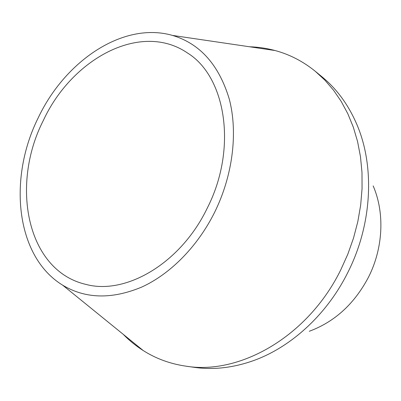 <?xml version="1.0" encoding="UTF-8"?>
<svg xmlns="http://www.w3.org/2000/svg" width="401" height="401" viewBox="0 0 401 401"><rect width="100%" height="100%" fill="white"/><g stroke="black" fill="none" stroke-linecap="round" stroke-linejoin="round"><path stroke-width="0.6" d="M43.303 120.541C10.371 184.861 26.531 270.59 85.799 284.369C125.493 295.281 180.515 263.713 207.202 208.249C237.818 148.34 225.768 76.486 187.483 52.987C140.556 20.912 71.674 59.042 43.303 120.541M214.655 212.239C232.906 175.217 238.044 132.385 229.247 98.967C218.886 64.807 199.964 43.619 172.475 35.413C123.142 21.203 64.942 61.072 38.225 117.824C8.015 178.139 15.428 256.399 62.706 285.201C85.433 298.85 111.729 299.492 141.598 287.136C170.199 274.144 197.573 246.62 214.655 212.239M249.552 46.772C258.209 47.032 266.725 48.29 275.101 50.536C289.627 54.441 303.021 61.358 315.281 71.293L324.795 80.07L333.467 90.12L341.186 101.383L347.842 113.774L353.331 127.202L357.572 141.543L360.474 156.656L361.988 172.395L362.063 188.585L360.679 205.051L357.827 221.603L353.532 238.039L347.832 254.164L340.795 269.793C308.088 336.655 239.608 375.231 185.713 366.133C170.109 363.817 155.954 358.634 143.252 350.569C135.929 345.918 129.247 340.494 123.197 334.299M373.171 185.899C384.805 212.73 383.321 248.059 368.444 277.281C354.389 303.863 334.67 321.858 309.286 331.271M185.713 366.133L194.345 367.351C212.816 369.993 231.953 367.953 251.748 361.231C289.788 348.243 326.484 315.346 347.727 272.655C372.534 223.928 374.98 165.322 356.329 123.247C347.893 104.125 336.454 88.646 322.018 76.827L315.281 71.293M172.475 35.413L275.101 50.536M62.706 285.201L143.252 350.569"/></g></svg>
